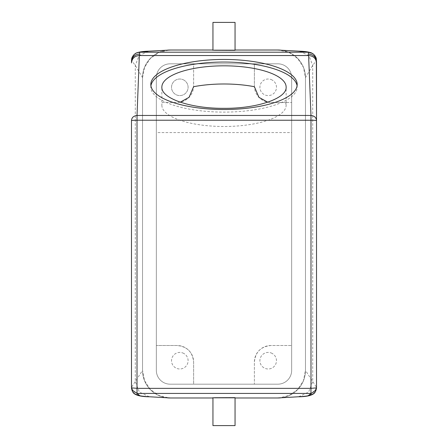 <?xml version="1.0" encoding="UTF-8"?>
<svg xmlns="http://www.w3.org/2000/svg" width="448" height="448" viewBox="0 0 448 448"><rect width="100%" height="100%" fill="white"/><g stroke="black" fill="none" stroke-linecap="round" stroke-linejoin="round"><path stroke-width="0.34" stroke-dasharray="2.24 1.68" d="M183.786 80.03A8.282 8.282 0 0 1 187.085 91.269A8.282 8.282 0 0 1 175.84 94.567A8.282 8.282 0 0 1 172.542 83.328A8.282 8.282 0 0 1 183.786 80.03A8.282 8.282 0 0 1 187.085 91.269A8.282 8.282 0 0 1 175.84 94.567A8.282 8.282 0 0 1 172.542 83.328A8.282 8.282 0 0 1 183.786 80.03M180.264 102.172L177.05 102.486A16.57 16.57 0 0 0 193.62 85.915L193.62 63.823L170.15 63.823A13.81 13.81 0 0 0 156.341 77.633L156.341 370.367L156.341 77.633A13.81 13.81 0 0 1 170.15 63.823L277.85 63.823L170.15 63.823A13.81 13.81 0 0 0 156.341 77.633L156.341 370.367A13.81 13.81 0 0 0 170.15 384.177L277.85 384.177A13.81 13.81 0 0 0 291.659 370.367L291.659 77.633A13.81 13.81 0 0 0 277.85 63.823L170.15 63.823A13.81 13.81 0 0 0 156.341 77.633L156.341 370.367A13.81 13.81 0 0 0 170.15 384.177L193.62 384.177L193.62 362.085C192.646 352.027 187.124 346.5 177.05 345.514L156.341 345.514L177.05 345.514A16.57 16.57 0 0 1 193.62 362.085L193.62 384.177L254.38 384.177L254.38 362.085C255.354 352.027 260.876 346.5 270.95 345.514L291.659 345.514L270.95 345.514A16.57 16.57 0 0 0 254.38 362.085L254.38 384.177L277.85 384.177A13.81 13.81 0 0 0 291.659 370.367L291.659 132.569L156.341 132.569M162.389 102.486L177.05 102.486L162.389 102.486A62.138 21.252 0 0 0 161.862 105.241L161.862 87.08M254.397 86.705L254.38 63.823L193.62 63.823L193.603 86.705M267.73 102.172L270.95 102.486A16.57 16.57 0 0 1 254.38 85.915L254.38 63.823L277.85 63.823A13.81 13.81 0 0 1 291.659 77.633L291.659 370.367A13.81 13.81 0 0 1 277.85 384.177A13.81 13.81 0 0 0 291.659 370.367L291.659 77.633A13.81 13.81 0 0 0 277.85 63.823A13.81 13.81 0 0 1 291.659 77.633L291.659 132.569M161.862 105.241A62.138 21.252 0 0 0 224 126.493A62.138 21.252 0 0 0 286.138 105.241L286.138 87.08M286.138 105.241L285.611 102.486L291.659 102.486L270.95 102.486L285.611 102.486M131.482 61.751L131.544 60.491L135.279 65.358L142.531 77.61L142.531 370.384L144.525 380.632L150.209 389.385L158.732 395.41L168.868 397.93M142.531 77.61L144.536 67.34L150.248 58.582L158.799 52.562L168.969 50.064M212.951 50.019L235.049 50.019L212.951 50.019M316.518 61.751L316.456 60.491L312.721 65.358L305.469 77.61L303.464 67.34L297.752 58.582L289.201 52.562L279.031 50.064M305.469 77.61L305.469 370.384L303.475 380.632L297.791 389.385L289.268 395.41L279.132 397.93M235.049 397.981L212.951 397.981L235.049 397.981M183.786 353.433A8.282 8.282 0 0 0 172.542 356.731A8.282 8.282 0 0 0 175.84 367.97A8.282 8.282 0 0 0 187.085 364.672A8.282 8.282 0 0 0 183.786 353.433A8.282 8.282 0 0 1 187.085 364.672A8.282 8.282 0 0 1 175.84 367.97A8.282 8.282 0 0 1 172.542 356.731A8.282 8.282 0 0 1 183.786 353.433M272.16 80.03A8.282 8.282 0 0 0 260.915 83.328A8.282 8.282 0 0 0 264.214 94.567A8.282 8.282 0 0 0 275.458 91.269A8.282 8.282 0 0 0 272.16 80.03A8.282 8.282 0 0 1 275.458 91.269A8.282 8.282 0 0 1 264.214 94.567A8.282 8.282 0 0 1 260.915 83.328A8.282 8.282 0 0 1 272.16 80.03M150.914 85.781A73.181 25.032 0 0 0 150.819 87.08A73.181 25.032 0 0 0 224 112.106A73.181 25.032 0 0 0 297.181 87.08A73.181 25.032 0 0 0 297.086 85.781M134.691 393.904L131.482 387.363L142.531 370.384M212.951 50.344L233.694 50.411M313.309 393.904L316.518 387.363L305.469 370.384M212.951 397.656L233.694 397.589M297.181 87.08L297.181 84.482M150.819 87.08L150.819 84.482M272.16 353.433A8.282 8.282 0 0 0 260.915 356.731A8.282 8.282 0 0 0 264.214 367.97A8.282 8.282 0 0 0 275.458 364.672A8.282 8.282 0 0 0 272.16 353.433A8.282 8.282 0 0 1 275.458 364.672A8.282 8.282 0 0 1 264.214 367.97A8.282 8.282 0 0 1 260.915 356.731A8.282 8.282 0 0 1 272.16 353.433M212.951 22.4L235.049 22.4M212.951 425.6L235.049 425.6M167.412 50.154A27.619 27.619 0 0 0 142.531 77.633L142.531 370.367A27.619 27.619 0 0 0 170.15 397.981L277.85 397.981A27.619 27.619 0 0 0 305.469 370.367L305.469 77.633A27.619 27.619 0 0 0 277.85 50.019L170.15 50.019A27.619 27.619 0 0 0 142.531 77.633L142.531 370.367A27.619 27.619 0 0 0 167.339 397.841M156.341 370.367A13.81 13.81 0 0 0 170.15 384.177A13.81 13.81 0 0 1 156.341 370.367M280.661 397.841A27.619 27.619 0 0 0 305.469 370.367L305.469 77.633A27.619 27.619 0 0 0 280.588 50.154M149.408 396.794L139.362 392.05L135.279 381.685L135.279 65.358L139.104 55.642L148.529 51.206M298.592 396.794L308.638 392.05L312.721 381.685L312.721 65.358L308.896 55.642L299.471 51.206M131.544 60.491L134.081 54.527M316.456 60.491L313.919 54.527"/><path stroke-width="0.67" d="M267.73 102.172L258.922 97.317L254.397 86.705A62.138 21.252 0 0 0 193.603 86.705L189.073 97.322L180.264 102.172M286.138 87.08A62.138 21.252 0 0 0 224 65.822A62.138 21.252 0 0 0 161.862 87.08C161.006 98.431 190.798 108.623 224 108.332C257.202 108.623 286.994 98.431 286.138 87.08M137.043 388.36L310.957 388.36L310.957 393.428L137.043 393.428L131.858 389.878L131.482 387.873L137.01 388.326L137.043 393.428L139.765 395.64C140.358 396.038 143.892 396.435 150.366 396.822L170.593 397.981L212.951 397.981L170.15 397.981A27.619 27.619 0 0 1 167.339 397.841M134.081 54.527L136.562 52.881C139.306 51.906 143.298 51.346 148.546 51.201L170.615 50.019L212.951 50.019L170.15 50.019A27.619 27.619 0 0 0 167.412 50.154M280.588 50.154A27.619 27.619 0 0 0 277.85 50.019L235.049 50.019L277.385 50.019L299.46 51.201L277.385 50.019M316.142 389.878L316.518 387.873L316.142 389.878L308.235 395.64C307.642 396.038 304.108 396.435 297.634 396.822L277.407 397.981L235.049 397.981L277.85 397.981A27.619 27.619 0 0 0 280.661 397.841M297.086 85.781A73.181 25.032 0 0 0 224 62.048A73.181 25.032 0 0 0 150.914 85.781M150.366 396.822L170.593 397.981M137.01 388.326L137.01 120.238A5.522 0.437 180 0 0 131.482 120.674L131.482 387.873L131.482 120.674C131.706 117.589 133.554 115.853 137.026 115.461L139.345 55.535L139.832 52.209L149.414 51.178L170.615 50.019M310.957 388.36L316.518 387.873L316.518 120.674C316.294 117.589 314.446 115.853 310.974 115.461L308.549 54.051L308.168 52.209L298.586 51.178M212.951 50.344L212.951 22.4L235.049 22.4L235.049 50.344L214.306 50.271M297.634 396.822L277.407 397.981M212.951 397.656L212.951 425.6L235.049 425.6L235.049 397.656L214.306 397.729M150.819 84.482A73.181 25.032 0 0 0 224 109.514A73.181 25.032 0 0 0 297.181 84.482A73.181 25.032 0 0 0 224 59.45A73.181 25.032 0 0 0 150.819 84.482M316.518 387.873L316.518 61.751C316.042 57.075 313.387 54.51 308.549 54.051M310.99 388.326L310.99 120.238A5.522 0.437 0 0 1 316.518 120.674L316.35 59.08C316.344 59.242 316.35 56.23 312.469 53.413L308.168 52.209L139.832 52.209L136.562 52.881M310.99 120.238L137.026 120.215L137.026 115.461L310.974 115.461L310.974 120.215M148.546 51.201L149.414 51.178M139.765 395.64L134.691 393.904M316.518 62.916C316.047 58.436 313.426 55.972 308.655 55.535L139.345 55.535C134.574 55.972 131.953 58.436 131.482 62.916M313.919 54.527L311.41 52.87M308.235 395.64L313.309 393.904M136.59 52.87L135.531 53.413C131.65 56.23 131.656 59.242 131.65 59.08L131.482 61.751C131.958 57.075 134.613 54.51 139.451 54.051M135.089 394.195C137.894 395.847 142.677 396.715 149.425 396.794M311.438 52.881C308.694 51.906 304.702 51.346 299.454 51.201M312.911 394.195C310.106 395.847 305.323 396.715 298.575 396.794M135.083 394.19C133.246 393.361 132.042 391.311 131.482 388.041M312.917 394.19C314.754 393.361 315.958 391.311 316.518 388.041M131.482 387.873L131.858 389.878"/></g></svg>
